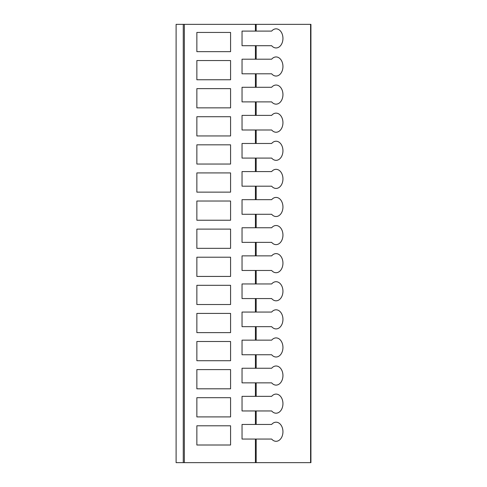 <?xml version="1.0" encoding="UTF-8"?>
<svg xmlns="http://www.w3.org/2000/svg" width="487" height="487" viewBox="0 0 487 487"><rect width="100%" height="100%" fill="white"/><g stroke="black" fill="none" stroke-linecap="round" stroke-linejoin="round"><path stroke-width="0.73" d="M310.59 462.65L310.59 24.35L310.931 24.35L310.931 462.65L176.105 462.65L176.105 24.35L176.105 462.65M310.59 24.35L184.348 24.35L184.348 462.65M176.105 24.35L184.348 24.35M242.039 424.439L242.039 439.049L242.039 424.439L255.407 424.439L255.407 410.955L242.039 410.955L242.039 396.345L255.407 396.345L255.407 382.855L242.039 382.855L242.039 368.245L255.407 368.245L255.407 354.761L242.039 354.761L242.039 340.151L255.407 340.151L255.407 326.667L242.039 326.667L242.039 312.057L255.407 312.057L255.407 298.568L242.039 298.568L242.039 283.958L255.407 283.958L255.407 270.474L242.039 270.474L242.039 255.864L255.407 255.864L255.407 242.374L242.039 242.374L242.039 227.764L255.407 227.764L255.407 214.28L242.039 214.28L242.039 199.67L255.407 199.67L255.407 186.186L242.039 186.186L242.039 171.576L255.407 171.576L255.407 158.086L242.039 158.086L242.039 143.476L255.407 143.476L255.407 129.992L242.039 129.992L242.039 115.382L255.407 115.382L255.407 101.893L242.039 101.893L242.039 87.283L255.407 87.283L255.407 73.799L242.039 73.799L242.039 59.189L255.407 59.189L255.407 45.705L242.039 45.705L242.039 31.095L242.039 45.705M255.407 462.65L255.407 439.049L242.039 439.049M255.407 45.705L271.649 45.705A9.551 6.873 90 0 0 276.074 47.951A9.551 6.873 90 0 0 282.947 38.4A9.551 6.873 90 0 0 276.074 28.843A9.551 6.873 90 0 0 271.649 31.095L242.039 31.095M230.576 425.79L196.858 425.79L196.858 445.008L230.576 445.008L230.576 425.79M230.576 397.69L196.858 397.69L196.858 416.909L230.576 416.909L230.576 397.69M230.576 369.596L196.858 369.596L196.858 388.815L230.576 388.815L230.576 369.596M230.576 341.497L196.858 341.497L196.858 360.715L230.576 360.715L230.576 341.497M230.576 313.403L196.858 313.403L196.858 332.621L230.576 332.621L230.576 313.403M230.576 285.309L196.858 285.309L196.858 304.527L230.576 304.527L230.576 285.309M230.576 257.209L196.858 257.209L196.858 276.427L230.576 276.427L230.576 257.209M230.576 229.115L196.858 229.115L196.858 248.333L230.576 248.333L230.576 229.115M230.576 201.021L196.858 201.021L196.858 220.234L230.576 220.234L230.576 201.021M230.576 172.922L196.858 172.922L196.858 192.14L230.576 192.14L230.576 172.922M230.576 144.828L196.858 144.828L196.858 164.046L230.576 164.046L230.576 144.828M230.576 116.728L196.858 116.728L196.858 135.946L230.576 135.946L230.576 116.728M230.576 88.634L196.858 88.634L196.858 107.852L230.576 107.852L230.576 88.634M230.576 60.54L196.858 60.54L196.858 79.758L230.576 79.758L230.576 60.54M255.407 424.439L271.649 424.439A9.551 6.873 90 0 1 276.074 422.192A9.551 6.873 90 0 1 282.947 431.744A9.551 6.873 90 0 1 276.074 441.295A9.551 6.873 90 0 1 271.649 439.049L255.407 439.049M255.407 396.345L271.649 396.345A9.551 6.873 90 0 1 276.074 394.093A9.551 6.873 90 0 1 282.947 403.65A9.551 6.873 90 0 1 276.074 413.201A9.551 6.873 90 0 1 271.649 410.955L255.407 410.955M255.407 368.245L271.649 368.245A9.551 6.873 90 0 1 276.074 365.999A9.551 6.873 90 0 1 282.947 375.55A9.551 6.873 90 0 1 276.074 385.107A9.551 6.873 90 0 1 271.649 382.855L255.407 382.855M255.407 340.151L271.649 340.151A9.551 6.873 90 0 1 276.074 337.905A9.551 6.873 90 0 1 282.947 347.456A9.551 6.873 90 0 1 276.074 357.008A9.551 6.873 90 0 1 271.649 354.761L255.407 354.761M255.407 312.057L271.649 312.057A9.551 6.873 90 0 1 276.074 309.805A9.551 6.873 90 0 1 282.947 319.362A9.551 6.873 90 0 1 276.074 328.914A9.551 6.873 90 0 1 271.649 326.667L255.407 326.667M255.407 283.958L271.649 283.958A9.551 6.873 90 0 1 276.074 281.711A9.551 6.873 90 0 1 282.947 291.263A9.551 6.873 90 0 1 276.074 300.814A9.551 6.873 90 0 1 271.649 298.568L255.407 298.568M255.407 255.864L271.649 255.864A9.551 6.873 90 0 1 276.074 253.617A9.551 6.873 90 0 1 282.947 263.169A9.551 6.873 90 0 1 276.074 272.72A9.551 6.873 90 0 1 271.649 270.474L255.407 270.474M255.407 227.764L271.649 227.764A9.551 6.873 90 0 1 276.074 225.518A9.551 6.873 90 0 1 282.947 235.069A9.551 6.873 90 0 1 276.074 244.626A9.551 6.873 90 0 1 271.649 242.374L255.407 242.374M255.407 199.67L271.649 199.67A9.551 6.873 90 0 1 276.074 197.424A9.551 6.873 90 0 1 282.947 206.975A9.551 6.873 90 0 1 276.074 216.526A9.551 6.873 90 0 1 271.649 214.28L255.407 214.28M255.407 171.576L271.649 171.576A9.551 6.873 90 0 1 276.074 169.324A9.551 6.873 90 0 1 282.947 178.881A9.551 6.873 90 0 1 276.074 188.432A9.551 6.873 90 0 1 271.649 186.186L255.407 186.186M255.407 143.476L271.649 143.476A9.551 6.873 90 0 1 276.074 141.23A9.551 6.873 90 0 1 282.947 150.781A9.551 6.873 90 0 1 276.074 160.333A9.551 6.873 90 0 1 271.649 158.086L255.407 158.086M255.407 115.382L271.649 115.382A9.551 6.873 90 0 1 276.074 113.136A9.551 6.873 90 0 1 282.947 122.687A9.551 6.873 90 0 1 276.074 132.239A9.551 6.873 90 0 1 271.649 129.992L255.407 129.992M255.407 87.283L271.649 87.283A9.551 6.873 90 0 1 276.074 85.036A9.551 6.873 90 0 1 282.947 94.588A9.551 6.873 90 0 1 276.074 104.145A9.551 6.873 90 0 1 271.649 101.893L255.407 101.893M255.407 59.189L271.649 59.189A9.551 6.873 90 0 1 276.074 56.942A9.551 6.873 90 0 1 282.947 66.494A9.551 6.873 90 0 1 276.074 76.045A9.551 6.873 90 0 1 271.649 73.799L255.407 73.799M242.039 396.345L242.039 410.955M242.039 368.245L242.039 382.855M242.039 340.151L242.039 354.761M242.039 312.057L242.039 326.667M242.039 283.958L242.039 298.568M242.039 255.864L242.039 270.474M242.039 227.764L242.039 242.374M242.039 199.67L242.039 214.28M242.039 171.576L242.039 186.186M242.039 143.476L242.039 158.086M242.039 115.382L242.039 129.992M242.039 87.283L242.039 101.893M242.039 59.189L242.039 73.799M230.576 32.44L196.858 32.44L196.858 51.659L230.576 51.659L230.576 32.44M183.264 24.35L183.264 462.65M255.407 31.095L255.407 24.35M256.186 31.095L256.186 24.35M256.186 462.65L256.186 439.049M256.186 424.439L256.186 410.955M256.186 396.345L256.186 382.855M256.186 368.245L256.186 354.761M256.186 340.151L256.186 326.667M256.186 312.057L256.186 298.568M256.186 283.958L256.186 270.474M256.186 255.864L256.186 242.374M256.186 227.764L256.186 214.28M256.186 199.67L256.186 186.186M256.186 171.576L256.186 158.086M256.186 143.476L256.186 129.992M256.186 115.382L256.186 101.893M256.186 87.283L256.186 73.799M256.186 59.189L256.186 45.705"/></g></svg>
